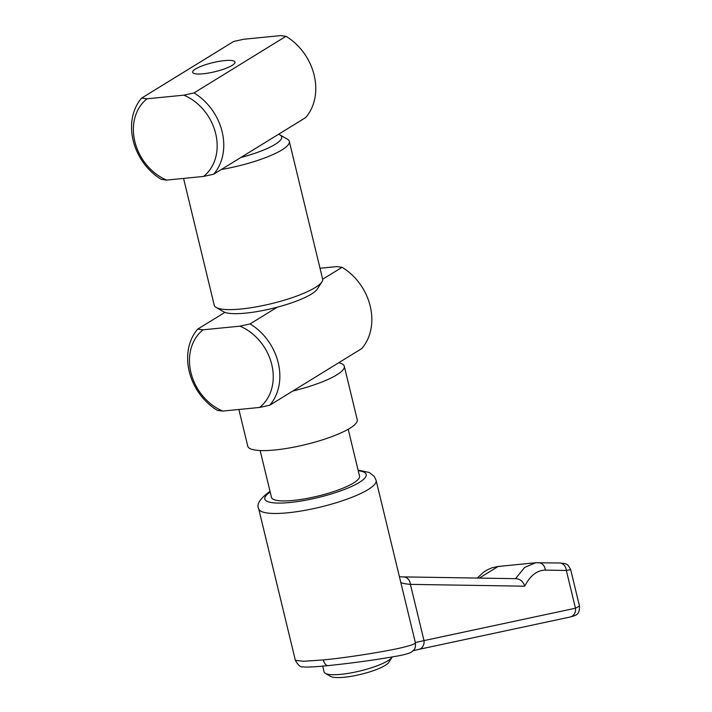 <?xml version="1.0" encoding="UTF-8"?>
<svg xmlns="http://www.w3.org/2000/svg" width="712" height="712" viewBox="0 0 712 712"><rect width="100%" height="100%" fill="white"/><g stroke="black" fill="none" stroke-linecap="round" stroke-linejoin="round"><path stroke-width="1.07" d="M203.125 73.781A21.796 4.646 166.4 0 1 192.641 72.321A21.796 4.646 166.4 0 1 212.728 62.683A21.796 4.646 166.4 0 1 235.005 62.078A21.796 4.646 166.4 0 1 224.85 68.735A21.796 4.646 166.4 0 1 203.125 73.781M280.635 35.6L286.002 36.294L194.002 92.925L183.883 95.159L147.01 98.799L141.644 98.105L233.643 41.474L243.771 39.249L280.635 35.6M141.644 98.105A52.937 43.254 -121.6 0 0 161.312 179.388L166.679 180.083L203.543 176.442L213.671 174.209L305.671 117.587A52.937 43.254 58.4 0 0 286.002 36.294M183.883 95.159A48.096 39.302 58.4 0 1 215.691 133.625A48.096 39.302 58.4 0 1 203.543 176.442M213.671 174.209A52.937 43.254 -121.6 0 0 194.002 92.925M166.679 180.083A48.096 39.302 58.4 0 1 134.862 141.617A48.096 39.302 58.4 0 1 147.01 98.799M278.561 134.265A49.377 10.529 166.4 0 1 279.976 134.906A49.377 10.529 166.4 0 1 240.772 157.53M279.976 134.906L287.408 139.205A55.75 11.881 166.4 0 1 289.321 141.412A55.75 11.881 166.4 0 1 221.307 169.509M216.163 307.468L223.604 311.767A49.377 10.529 -13.6 0 0 245.658 313.12A49.377 10.529 -13.6 0 0 317.276 289.099L321.931 281.881A55.75 11.881 166.4 0 1 241.065 308.999A55.75 11.881 166.4 0 1 216.163 307.468A55.75 11.881 166.4 0 1 214.25 305.261L183.562 178.418M289.321 141.412L322.625 279.042A55.75 11.881 166.4 0 1 321.931 281.881M277.271 307.192L250.081 323.924L239.953 326.158L203.089 329.807L197.722 329.104A52.937 43.254 -121.6 0 0 217.382 410.388L222.749 411.091L259.622 407.442L269.741 405.217L361.74 348.586A52.937 43.254 58.4 0 0 342.08 267.303L322.661 279.246M320.008 268.255L336.705 266.6L342.08 267.303M197.722 329.104L224.912 312.372M269.741 405.217A52.937 43.254 -121.6 0 0 250.081 323.924M239.953 326.158A48.096 39.302 58.4 0 1 271.77 364.624A48.096 39.302 58.4 0 1 259.622 407.442M222.749 411.091A48.096 39.302 58.4 0 1 190.941 372.616A48.096 39.302 58.4 0 1 203.089 329.807M292.712 391.075A56.31 12.006 -13.6 0 0 344.297 366.244A56.31 12.006 -13.6 0 0 338.77 362.728M238.885 409.489L247.767 446.21A56.31 12.006 -13.6 0 0 260.601 450.562A56.31 12.006 -13.6 0 0 322.634 439.802A56.31 12.006 -13.6 0 0 357.237 419.724L344.297 366.244M328.446 665.569A8.232 4.405 -95.6 0 1 328.188 665.604C352.342 663.103 374.414 660.077 394.412 656.544C403.464 655.067 409.249 653.5 411.776 651.854C414.491 649.122 415.692 649.495 415.399 642.785L376.105 480.351A60.395 12.869 166.4 0 1 368.157 489.536A60.395 12.869 166.4 0 1 303.508 510.602A60.395 12.869 166.4 0 1 258.696 508.751L295.364 660.336L303.623 661.279L323.337 659.908C347.02 657.79 392.552 650.448 406.143 646.541C413.005 644.743 416.048 643.426 415.274 642.589L424.005 640.604A8.232 7.049 77.9 0 1 418.709 649.406L413.147 650.723M260.147 450.545L271.486 497.385A45.301 9.656 -13.6 0 0 305.092 498.774A45.301 9.656 -13.6 0 0 353.579 482.967A45.301 9.656 -13.6 0 0 359.533 476.088L348.204 429.247M500.411 566.378L498.106 566.476L479.345 578.091M515.524 578.66L524.664 567.419L535.647 562.765L498.115 566.476M579.488 606.072C579.657 615.017 576.07 615.319 570.17 617.01L570.17 617.01A8.232 7.049 -102.1 0 0 575.474 608.217L579.488 606.072L570.668 569.636L566.334 570.463L545.356 570.134C537.053 570.223 530.173 575.572 524.744 586.181L410.406 584.374C403.544 583.733 400.269 582.861 400.553 581.766M399.432 576.782L403.517 576.898A8.232 7.049 90.9 0 1 410.406 584.374L424.005 640.604L575.474 608.217L566.334 570.463A8.232 7.049 90.9 0 0 559.445 562.978L564.954 563.601C566.538 564.847 566.983 562.489 570.668 569.636L570.668 569.636M515.622 578.705C520.116 578.865 523.151 581.357 524.744 586.181M392.09 657.203L388.805 662.311A30.687 6.542 166.4 0 1 354.514 675.715A30.687 6.542 166.4 0 1 330.582 676.4L325.322 673.356A35.2 7.503 -13.6 0 0 352.769 672.573A35.2 7.503 -13.6 0 0 392.09 657.203A35.2 7.503 -13.6 0 0 392.25 656.936M322.696 666.121L324.111 671.968A35.2 7.503 -13.6 0 0 325.322 673.356M270.186 492.028A52.163 11.116 -13.6 0 0 291.252 502.361A52.163 11.116 -13.6 0 0 359.346 482.398A52.163 11.116 -13.6 0 0 358.243 470.721M295.373 660.336C298.257 665.382 300.776 667.553 302.929 666.85L305.181 667.046C311.491 667.188 321.343 666.281 328.188 665.604A8.232 4.405 -95.6 0 1 323.337 659.908M537.791 562.676C542.054 562.747 544.582 565.23 545.356 570.134M376.105 480.351L374.263 476.444L369.279 472.492L358.092 470.098M270.035 491.405L269.243 491.876C259.8 498.907 256.284 504.532 258.696 508.751M403.517 576.898L516.307 578.678M559.445 562.978L535.638 562.765M498.106 566.476L492.152 567.74L487.533 569.716L483.439 572.306L477.262 578.055M570.17 617.01L418.709 649.406"/></g></svg>
